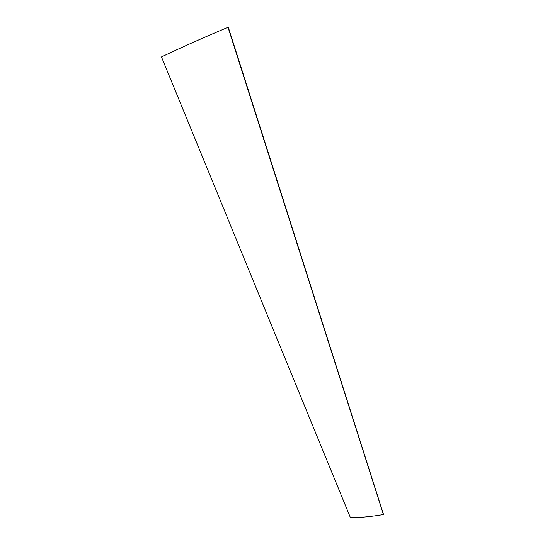 <?xml version="1.0" encoding="UTF-8"?>
<svg xmlns="http://www.w3.org/2000/svg" width="545" height="545" viewBox="0 0 545 545"><rect width="100%" height="100%" fill="white"/><g stroke="black" fill="none" stroke-linecap="round" stroke-linejoin="round"><path stroke-width="0.82" d="M383.523 514.46L383.435 514.569C371.915 516.565 360.926 517.627 350.449 517.75L161.47 56.953C181.192 47.544 203.38 37.66 228.014 27.298L383.523 514.46L228.287 27.25M383.435 514.569L228.014 27.298"/></g></svg>
